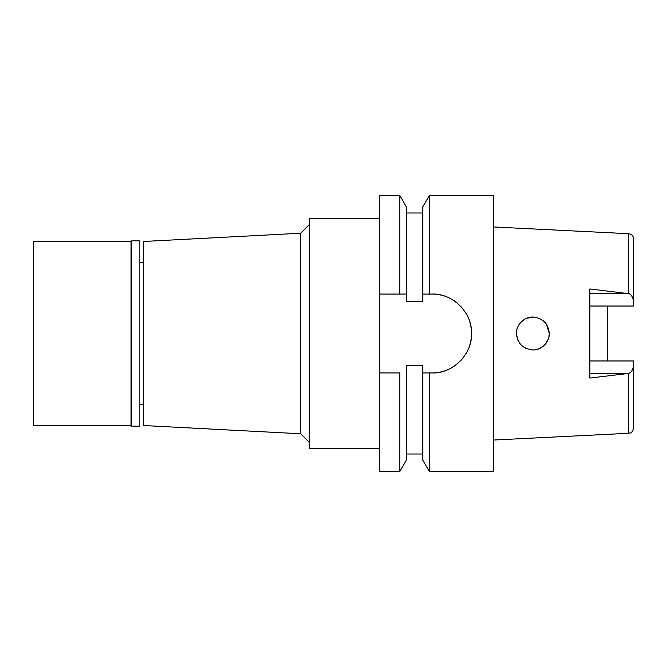 <?xml version="1.0" encoding="UTF-8"?>
<svg xmlns="http://www.w3.org/2000/svg" width="667" height="667" viewBox="0 0 667 667"><rect width="100%" height="100%" fill="white"/><g stroke="black" fill="none" stroke-linecap="round" stroke-linejoin="round"><path stroke-width="1" d="M589.836 306.028L633.65 306.028L633.65 301.284C632.891 297.407 631.441 294.897 629.298 293.755L589.836 288.944L589.836 378.056L628.656 373.42L628.656 433.283C630.115 432.241 631.257 435.059 633.65 428.031L633.65 360.972L589.836 360.972M607.362 360.972L607.362 306.028L607.362 360.972M633.65 301.284L633.65 238.969C633.35 235.868 631.682 234.117 628.656 233.717L493.43 226.955M628.656 373.42L629.298 373.245C631.441 372.103 632.891 369.593 633.65 365.716M546.081 343.272L544.472 345.139M542.871 346.54L541.854 347.257M541.687 347.365L540.962 347.799M540.67 347.957L539.211 348.658M539.044 348.724L536.118 349.608M518.217 340.937L517.717 339.862M517.609 339.586L516.441 333.5C517.35 343.388 522.836 348.866 532.883 349.933C541.304 350.4 549.633 342.171 549.3 333.5C548.241 323.503 542.771 318.026 532.891 317.067C524.429 316.608 515.899 325.071 516.441 333.5M518.442 325.638L518.959 324.754M521.26 321.878L524.27 319.501M524.379 319.435L524.921 319.118M526.722 318.267L533.742 317.092M529.131 317.5L529.673 317.384M533.241 317.075L534.292 317.133M541.679 319.626L543.863 321.294M546.098 323.753L546.506 324.337M546.615 324.495L549.3 333.5L548.874 337.227M399.766 195.473L379.506 195.473L379.506 471.527L399.766 471.527L406.345 460.122L406.345 365.699L422.778 365.699L422.778 372.936L429.365 372.936L429.365 471.527L493.43 471.527L493.43 195.473L429.365 195.473L429.365 294.064L422.778 294.064L422.778 301.301L406.345 301.301L406.345 206.878L399.766 195.473L399.766 294.064L406.345 294.064M424.245 372.936L422.778 372.936L422.778 460.122L429.365 471.527M429.365 195.473L422.778 206.878L422.778 294.064M399.766 471.527L399.766 372.936L379.506 372.936L399.766 372.936M438.678 372.378A39.436 39.436 0 0 1 432.091 372.936L427.122 372.936M429.365 294.064L432.091 294.064A39.436 39.436 0 0 1 438.778 294.639M440.262 294.922A39.436 39.436 0 0 1 453.135 300.15M454.202 300.85A39.436 39.436 0 0 1 457.695 303.51M460.914 306.587A39.436 39.436 0 0 1 463.632 309.83M465.799 313.031A39.436 39.436 0 0 1 467.942 317.075M469.068 319.801A39.436 39.436 0 0 1 470.443 324.329M470.902 326.497A39.436 39.436 0 0 1 470.844 340.787M470.719 341.437A39.436 39.436 0 0 1 468.959 347.49M467.992 349.808A39.436 39.436 0 0 1 465.741 354.06M463.623 357.187A39.436 39.436 0 0 1 460.672 360.672M457.304 363.815A39.436 39.436 0 0 1 454.327 366.066M452.901 367A39.436 39.436 0 0 1 440.62 372.003M425.363 294.064L427.63 294.064M399.766 294.064L379.506 294.064M429.365 372.936L432.091 372.936C452.693 373.795 472.386 354.227 471.527 333.508C472.386 312.781 452.71 293.205 432.091 294.064M379.506 218.259L309.396 218.259L309.396 448.741L379.506 448.741M309.396 224.479L300.634 233.242L300.634 433.758L143.33 425.513L143.33 241.487L300.634 233.242M309.396 442.521L300.634 433.758M143.33 262.298L139.828 262.298M143.33 404.702L139.828 404.702M422.778 372.936L432.091 372.936M424.929 294.064L428.139 294.064M519.159 342.555L520.318 344.097M524.387 319.426L520.61 322.561M545.498 344.014L548.366 338.969M525.513 318.809L526.63 318.301M533.875 317.1L536.118 317.392M540.995 319.218L544.747 322.144M544.989 322.403L545.406 322.878M545.681 323.203L546.381 324.154M546.431 324.22L549.3 333.5M546.098 343.247L544.672 344.931M544.631 344.972L544.147 345.448M543.447 346.073L538.669 348.874M538.602 348.899L534.292 349.867M533.241 349.925L531.224 349.85M526.088 348.466L524.362 347.557M519.151 324.454L520.543 322.636M519.851 343.522L519.343 342.821M518.417 341.312L516.575 335.593M131.724 426.171L139.828 426.171L139.828 240.829L131.724 240.829L131.724 426.171L131.065 425.513L131.065 241.487L33.35 241.487L33.35 425.513L131.065 425.513M131.724 240.829L131.065 241.487M628.656 293.58L628.656 233.717M589.836 293.755L629.298 293.755M629.298 373.245L589.836 373.245M628.656 433.283L493.43 440.045M406.345 212.998L422.778 212.998M406.345 454.002L422.778 454.002"/></g></svg>
